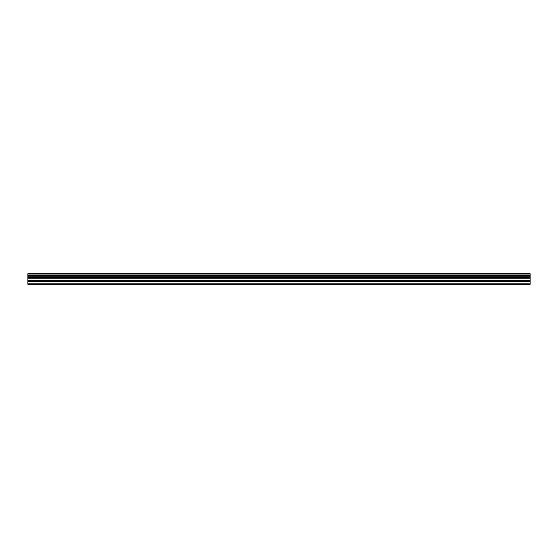 <?xml version="1.0" encoding="UTF-8"?>
<svg xmlns="http://www.w3.org/2000/svg" width="558" height="558" viewBox="0 0 558 558"><rect width="100%" height="100%" fill="white"/><g stroke="black" fill="none" stroke-linecap="round" stroke-linejoin="round"><path stroke-width="0.84" d="M27.9 275.247L27.9 284.315L530.1 284.315L530.1 275.247L27.9 275.247L27.9 273.685L530.1 273.685L530.1 275.247M27.9 283.827L530.1 283.827M27.9 281.595L530.1 281.595M27.9 280.332L530.1 280.332M27.9 278.205L530.1 278.205M530.1 273.95L27.9 273.95M27.9 277.284L530.1 277.284M530.1 274.982L27.9 274.982M27.9 276.259L530.1 276.259M27.9 275.987L530.1 275.987"/></g></svg>
